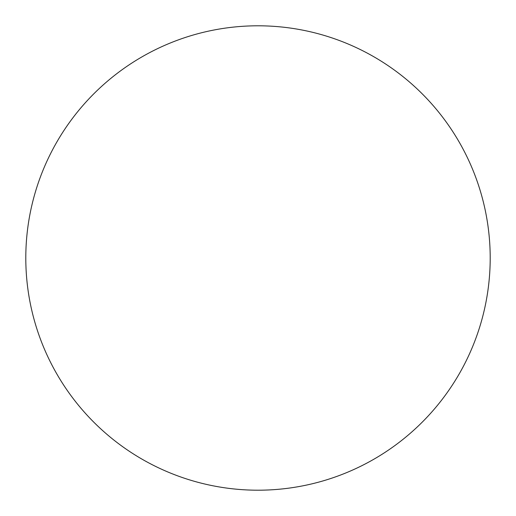 <?xml version="1.0" encoding="UTF-8"?>
<svg xmlns="http://www.w3.org/2000/svg" width="516" height="516" viewBox="0 0 516 516"><rect width="100%" height="100%" fill="white"/><g stroke="black" fill="none" stroke-linecap="round" stroke-linejoin="round"><path stroke-width="0.77" d="M25.8 258A232.2 232.2 0 0 0 258 490.2A232.2 232.2 0 0 0 490.2 258A232.2 232.2 0 0 1 141.9 459.092A232.2 232.2 0 0 1 141.9 56.908A232.2 232.2 0 0 1 490.2 258"/></g></svg>
